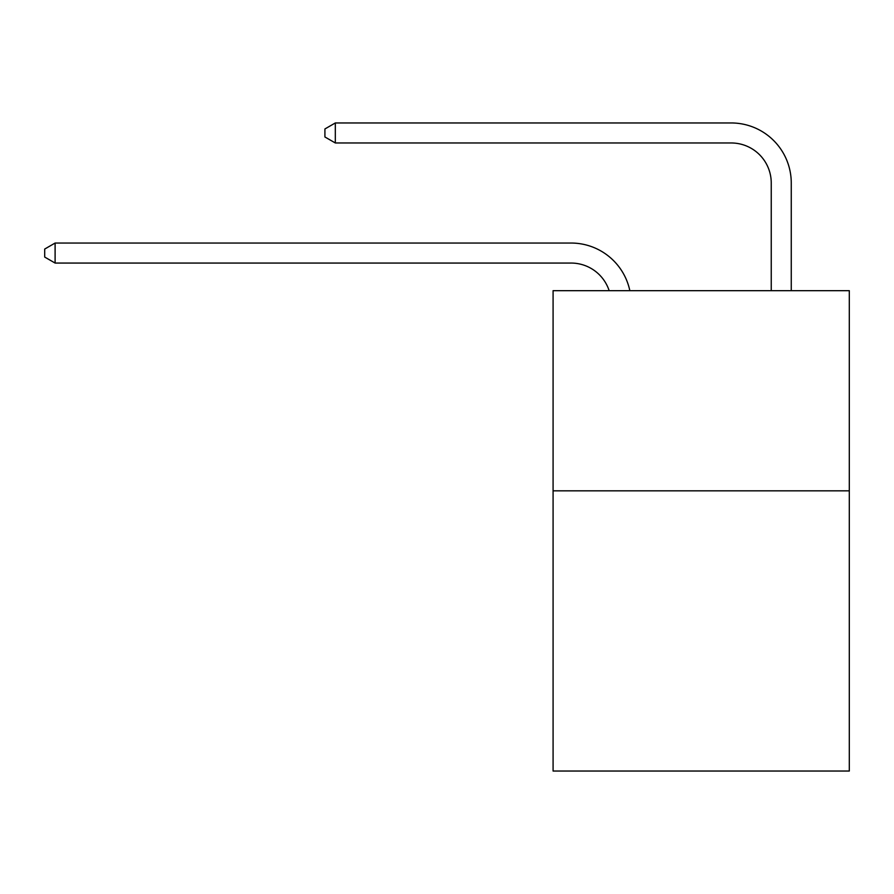 <?xml version="1.0" encoding="UTF-8"?>
<svg xmlns="http://www.w3.org/2000/svg" width="894" height="894" viewBox="0 0 894 894"><rect width="100%" height="100%" fill="white"/><g stroke="black" fill="none" stroke-linecap="round" stroke-linejoin="round"><path stroke-width="1.34" d="M849.3 490.828L849.3 771.041L553.084 771.041L553.084 290.684L849.3 290.684L849.3 490.828L553.084 490.828M571.087 243.045L55.104 243.045L571.087 243.045A60.043 60.043 168.8 0 1 629.845 290.684M771.243 290.684L771.243 183.002A40.029 40.029 28.3 0 0 731.214 142.973L335.317 142.973L324.913 136.972L324.913 128.959L335.317 122.959L731.214 122.959A60.043 60.043 21.4 0 1 791.257 183.002L791.257 290.684M771.243 183.002A40.029 40.029 -158.6 0 0 731.214 142.973A40.029 40.029 -158.6 0 1 771.243 183.002A40.029 40.029 -158.6 0 0 731.214 142.973A40.029 40.029 -158.6 0 1 771.243 183.002A40.029 40.029 -158.6 0 0 731.214 142.973A40.029 40.029 -158.6 0 1 771.243 183.002A40.029 40.029 -158.6 0 0 731.214 142.973A40.029 40.029 -158.6 0 1 771.243 183.002A40.029 40.029 -158.6 0 0 731.214 142.973A40.029 40.029 -158.6 0 1 771.243 183.002A40.029 40.029 -158.6 0 0 731.214 142.973A40.029 40.029 -158.6 0 1 771.243 183.002A40.029 40.029 -158.6 0 0 731.214 142.973A40.029 40.029 -158.6 0 1 771.243 183.002A40.029 40.029 -158.6 0 0 731.214 142.973A40.029 40.029 -158.6 0 1 771.243 183.002A40.029 40.029 -158.6 0 0 731.214 142.973A40.029 40.029 -158.6 0 1 771.243 183.002A40.029 40.029 -158.6 0 0 731.214 142.973A40.029 40.029 -158.6 0 1 771.243 183.002A40.029 40.029 -158.6 0 0 731.214 142.973A40.029 40.029 -158.6 0 1 771.243 183.002A40.029 40.029 -158.6 0 0 731.214 142.973A40.029 40.029 -158.6 0 1 771.243 183.002A40.029 40.029 -158.6 0 0 731.214 142.973A40.029 40.029 -158.6 0 1 771.243 183.002A40.029 40.029 -158.6 0 0 731.214 142.973A40.029 40.029 -158.6 0 1 771.243 183.002A40.029 40.029 -158.6 0 0 731.214 142.973A40.029 40.029 -158.6 0 1 771.243 183.002A40.029 40.029 -158.6 0 0 731.214 142.973A40.029 40.029 -158.6 0 1 771.243 183.002A40.029 40.029 -158.6 0 0 731.214 142.973A40.029 40.029 -158.6 0 1 771.243 183.002A40.029 40.029 -158.6 0 0 731.214 142.973A40.029 40.029 -158.6 0 1 771.243 183.002A40.029 40.029 -158.6 0 0 731.214 142.973A40.029 40.029 -158.6 0 1 771.243 183.002A40.029 40.029 -158.6 0 0 731.214 142.973A40.029 40.029 -158.6 0 1 771.243 183.002A40.029 40.029 -158.6 0 0 731.214 142.973A40.029 40.029 -158.6 0 1 771.243 183.002A40.029 40.029 -158.6 0 0 731.214 142.973A40.029 40.029 -158.6 0 1 771.243 183.002A40.029 40.029 -158.6 0 0 731.214 142.973A40.029 40.029 -158.6 0 1 771.243 183.002A40.029 40.029 -158.6 0 0 731.214 142.973A40.029 40.029 -158.6 0 1 771.243 183.002A40.029 40.029 -158.6 0 0 731.214 142.973A40.029 40.029 -158.6 0 1 771.243 183.002A40.029 40.029 -158.6 0 0 731.214 142.973M609.149 290.684A40.029 40.029 -11.2 0 0 571.087 263.06L55.104 263.06L44.7 257.059L44.7 249.057L55.104 243.045L55.104 263.06M335.317 122.959L335.317 142.973"/></g></svg>
